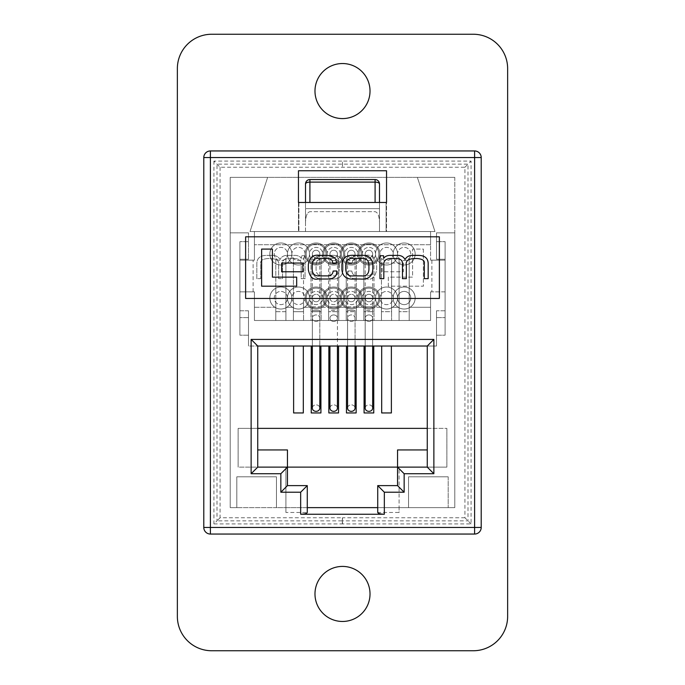 <?xml version="1.0" encoding="UTF-8"?>
<svg xmlns="http://www.w3.org/2000/svg" width="685" height="685" viewBox="0 0 685 685"><rect width="100%" height="100%" fill="white"/><g stroke="black" fill="none" stroke-linecap="round" stroke-linejoin="round"><path stroke-width="0.51" stroke-dasharray="3.42 2.57" d="M287.452 253.989A11.011 11.011 0 0 1 298.463 242.978A11.011 11.011 0 0 1 309.474 253.989A11.011 11.011 0 0 1 298.463 265.001A11.011 11.011 0 0 1 287.452 253.989A11.011 11.011 0 0 1 298.463 242.978A11.011 11.011 0 0 1 309.474 253.989A11.011 11.011 0 0 1 298.463 265.001A11.011 11.011 0 0 1 287.452 253.989A6.602 6.602 0 0 1 275.79 258.228A6.602 6.602 0 0 1 280.85 247.379A6.602 6.602 0 0 1 287.452 253.989A6.602 6.602 0 0 1 280.85 260.591A6.602 6.602 0 0 1 274.248 253.989A6.602 6.602 0 0 1 280.85 247.379A6.602 6.602 0 0 1 287.452 253.989M322.686 253.989A11.011 11.011 0 0 1 333.689 242.978A11.011 11.011 0 0 1 344.701 253.989A11.011 11.011 0 0 1 333.689 265.001A11.011 11.011 0 0 1 322.686 253.989A11.011 11.011 0 0 1 333.689 242.978A11.011 11.011 0 0 1 344.701 253.989A11.011 11.011 0 0 1 333.689 265.001A11.011 11.011 0 0 1 322.686 253.989A6.602 6.602 0 0 1 311.016 258.228A6.602 6.602 0 0 1 316.076 247.379A6.602 6.602 0 0 1 322.686 253.989A6.602 6.602 0 0 1 316.076 260.591A6.602 6.602 0 0 1 309.474 253.989A6.602 6.602 0 0 1 316.076 247.379A6.602 6.602 0 0 1 322.686 253.989M357.912 253.989A11.011 11.011 0 0 1 368.924 242.978A11.011 11.011 0 0 1 379.927 253.989A11.011 11.011 0 0 1 368.924 265.001A11.011 11.011 0 0 1 357.912 253.989A11.011 11.011 0 0 1 368.924 242.978A11.011 11.011 0 0 1 379.927 253.989A11.011 11.011 0 0 1 368.924 265.001A11.011 11.011 0 0 1 357.912 253.989A6.602 6.602 0 0 1 346.242 258.228A6.602 6.602 0 0 1 351.311 247.379A6.602 6.602 0 0 1 357.912 253.989A6.602 6.602 0 0 1 351.311 260.591A6.602 6.602 0 0 1 344.701 253.989A6.602 6.602 0 0 1 351.311 247.379A6.602 6.602 0 0 1 357.912 253.989M393.139 253.989A11.011 11.011 0 0 1 404.15 242.978A11.011 11.011 0 0 1 415.161 253.989A11.011 11.011 0 0 1 404.15 265.001A11.011 11.011 0 0 1 393.139 253.989A11.011 11.011 0 0 1 404.15 242.978A11.011 11.011 0 0 1 415.161 253.989A11.011 11.011 0 0 1 404.15 265.001A11.011 11.011 0 0 1 393.139 253.989A6.602 6.602 0 0 1 381.468 258.228A6.602 6.602 0 0 1 386.537 247.379A6.602 6.602 0 0 1 393.139 253.989A6.602 6.602 0 0 1 386.537 260.591A6.602 6.602 0 0 1 379.927 253.989A6.602 6.602 0 0 1 386.537 247.379A6.602 6.602 0 0 1 393.139 253.989M375.526 298.026A11.011 11.011 0 0 1 386.537 287.015A11.011 11.011 0 0 1 397.548 298.026A11.011 11.011 0 0 1 386.537 309.029A11.011 11.011 0 0 1 375.526 298.026A11.011 11.011 0 0 1 386.537 287.015A11.011 11.011 0 0 1 397.548 298.026A11.011 11.011 0 0 1 386.537 309.029A11.011 11.011 0 0 1 375.526 298.026A6.602 6.602 0 0 1 363.855 302.265A6.602 6.602 0 0 1 362.314 298.026A11.011 11.011 0 0 1 351.311 309.029A11.011 11.011 0 0 1 340.299 298.026A11.011 11.011 0 0 1 351.311 287.015A11.011 11.011 0 0 1 362.314 298.026A11.011 11.011 0 0 1 351.311 309.029A11.011 11.011 0 0 1 340.299 298.026A11.011 11.011 0 0 1 351.311 287.015A11.011 11.011 0 0 1 362.314 298.026A6.602 6.602 0 0 1 368.924 291.416A6.602 6.602 0 0 1 375.526 298.026A6.602 6.602 0 0 1 368.924 304.628A6.602 6.602 0 0 1 362.314 298.026A6.602 6.602 0 0 1 368.924 291.416A6.602 6.602 0 0 1 375.526 298.026M305.073 298.026A11.011 11.011 0 0 1 316.076 287.015A11.011 11.011 0 0 1 327.087 298.026A11.011 11.011 0 0 1 316.076 309.029A11.011 11.011 0 0 1 305.073 298.026A11.011 11.011 0 0 1 316.076 287.015A11.011 11.011 0 0 1 327.087 298.026A11.011 11.011 0 0 1 316.076 309.029A11.011 11.011 0 0 1 305.073 298.026A6.602 6.602 0 0 1 293.403 302.265A6.602 6.602 0 0 1 291.861 298.026A11.011 11.011 0 0 1 280.85 309.029A11.011 11.011 0 0 1 269.839 298.026A11.011 11.011 0 0 1 280.85 287.015A11.011 11.011 0 0 1 291.861 298.026A11.011 11.011 0 0 1 280.85 309.029A11.011 11.011 0 0 1 269.839 298.026A11.011 11.011 0 0 1 280.85 287.015A11.011 11.011 0 0 1 291.861 298.026A6.602 6.602 0 0 1 298.463 291.416A6.602 6.602 0 0 1 305.073 298.026A6.602 6.602 0 0 1 298.463 304.628A6.602 6.602 0 0 1 291.861 298.026A6.602 6.602 0 0 1 298.463 291.416A6.602 6.602 0 0 1 305.073 298.026M287.452 298.026A6.602 6.602 0 0 0 280.85 291.416A6.602 6.602 0 0 0 275.79 302.265A6.602 6.602 0 0 0 287.452 298.026A6.602 6.602 0 0 0 280.85 291.416A6.602 6.602 0 0 0 274.248 298.026A6.602 6.602 0 0 0 280.85 304.628A6.602 6.602 0 0 0 287.452 298.026A11.011 11.011 0 0 0 298.463 309.029A11.011 11.011 0 0 0 309.474 298.026A6.602 6.602 0 0 0 321.145 302.265A6.602 6.602 0 0 0 316.076 291.416A6.602 6.602 0 0 0 309.474 298.026A6.602 6.602 0 0 0 316.076 304.628A6.602 6.602 0 0 0 322.686 298.026A6.602 6.602 0 0 0 316.076 291.416A6.602 6.602 0 0 0 309.474 298.026A11.011 11.011 0 0 0 298.463 287.015A11.011 11.011 0 0 0 287.452 298.026A11.011 11.011 0 0 0 298.463 309.029A11.011 11.011 0 0 0 309.474 298.026A11.011 11.011 0 0 0 298.463 287.015A11.011 11.011 0 0 0 287.452 298.026M357.912 298.026A6.602 6.602 0 0 0 351.311 291.416A6.602 6.602 0 0 0 346.242 302.265A6.602 6.602 0 0 0 357.912 298.026A6.602 6.602 0 0 0 351.311 291.416A6.602 6.602 0 0 0 344.701 298.026A6.602 6.602 0 0 0 351.311 304.628A6.602 6.602 0 0 0 357.912 298.026A11.011 11.011 0 0 0 368.924 309.029A11.011 11.011 0 0 0 379.927 298.026A6.602 6.602 0 0 0 391.597 302.265A6.602 6.602 0 0 0 386.537 291.416A6.602 6.602 0 0 0 379.927 298.026A6.602 6.602 0 0 0 386.537 304.628A6.602 6.602 0 0 0 393.139 298.026A6.602 6.602 0 0 0 386.537 291.416A6.602 6.602 0 0 0 379.927 298.026A11.011 11.011 0 0 0 368.924 287.015A11.011 11.011 0 0 0 357.912 298.026A11.011 11.011 0 0 0 368.924 309.029A11.011 11.011 0 0 0 379.927 298.026A11.011 11.011 0 0 0 368.924 287.015A11.011 11.011 0 0 0 357.912 298.026M410.752 253.989A6.602 6.602 0 0 0 404.15 247.379A6.602 6.602 0 0 0 399.09 258.228A6.602 6.602 0 0 0 410.752 253.989A6.602 6.602 0 0 0 404.15 247.379A6.602 6.602 0 0 0 397.548 253.989A6.602 6.602 0 0 0 404.15 260.591A6.602 6.602 0 0 0 410.752 253.989M375.526 253.989A6.602 6.602 0 0 0 368.924 247.379A6.602 6.602 0 0 0 363.855 258.228A6.602 6.602 0 0 0 375.526 253.989A6.602 6.602 0 0 0 368.924 247.379A6.602 6.602 0 0 0 362.314 253.989A6.602 6.602 0 0 0 368.924 260.591A6.602 6.602 0 0 0 375.526 253.989A11.011 11.011 0 0 0 386.537 265.001A11.011 11.011 0 0 0 397.548 253.989A11.011 11.011 0 0 0 386.537 242.978A11.011 11.011 0 0 0 375.526 253.989A11.011 11.011 0 0 0 386.537 265.001A11.011 11.011 0 0 0 397.548 253.989A11.011 11.011 0 0 0 386.537 242.978A11.011 11.011 0 0 0 375.526 253.989M340.299 253.989A6.602 6.602 0 0 0 333.689 247.379A6.602 6.602 0 0 0 328.629 258.228A6.602 6.602 0 0 0 340.299 253.989A6.602 6.602 0 0 0 333.689 247.379A6.602 6.602 0 0 0 327.087 253.989A6.602 6.602 0 0 0 333.689 260.591A6.602 6.602 0 0 0 340.299 253.989A11.011 11.011 0 0 0 351.311 265.001A11.011 11.011 0 0 0 362.314 253.989A11.011 11.011 0 0 0 351.311 242.978A11.011 11.011 0 0 0 340.299 253.989A11.011 11.011 0 0 0 351.311 265.001A11.011 11.011 0 0 0 362.314 253.989A11.011 11.011 0 0 0 351.311 242.978A11.011 11.011 0 0 0 340.299 253.989M305.073 253.989A6.602 6.602 0 0 0 298.463 247.379A6.602 6.602 0 0 0 293.403 258.228A6.602 6.602 0 0 0 305.073 253.989A6.602 6.602 0 0 0 298.463 247.379A6.602 6.602 0 0 0 291.861 253.989A6.602 6.602 0 0 0 298.463 260.591A6.602 6.602 0 0 0 305.073 253.989A11.011 11.011 0 0 0 316.076 265.001A11.011 11.011 0 0 0 327.087 253.989A11.011 11.011 0 0 0 316.076 242.978A11.011 11.011 0 0 0 305.073 253.989A11.011 11.011 0 0 0 316.076 265.001A11.011 11.011 0 0 0 327.087 253.989A11.011 11.011 0 0 0 316.076 242.978A11.011 11.011 0 0 0 305.073 253.989M285.91 320.486L285.91 302.265L285.91 320.486L254.426 320.486L254.426 307.274L254.426 320.486L430.574 320.486L409.21 320.486L409.21 258.228L409.21 320.486L391.597 320.486L391.597 302.265L391.597 320.486L373.984 320.486L373.984 258.228L373.984 320.486L356.371 320.486L356.371 302.265L356.371 320.486L338.758 320.486L338.758 258.228L338.758 320.486L321.145 320.486L321.145 302.265L321.145 320.486L303.532 320.486L303.532 258.228L303.532 320.486L285.91 320.486L293.403 320.486L293.403 302.265L293.403 320.486L293.403 307.274L285.91 307.274L285.91 320.486L285.91 311.675L275.79 311.675L275.79 258.228L275.79 320.486L275.79 307.274L254.426 307.274L254.426 291.861L254.426 307.274L275.79 307.274L275.79 302.265L275.79 311.675L285.91 311.675L285.91 258.228L285.91 307.274L293.403 307.274L293.403 258.228L293.403 320.486L311.016 320.486L311.016 258.228L311.016 320.486L311.016 307.274L303.532 307.274L303.532 320.486L303.532 311.675L293.403 311.675L303.532 311.675L303.532 302.265L303.532 307.274L311.016 307.274L311.016 302.265L311.016 320.486L328.629 320.486L328.629 302.265A6.602 6.602 0 0 1 333.689 291.416A6.602 6.602 0 0 1 338.758 302.265A6.602 6.602 0 0 1 328.629 302.265L328.629 320.486L328.629 307.274L321.145 307.274L321.145 320.486L321.145 311.675L311.016 311.675L321.145 311.675L321.145 258.228L321.145 307.274L328.629 307.274L328.629 258.228L328.629 320.486L346.242 320.486L346.242 258.228L346.242 320.486L346.242 307.274L338.758 307.274L338.758 320.486L338.758 311.675L328.629 311.675L338.758 311.675L338.758 302.265L338.758 307.274L346.242 307.274L346.242 302.265L346.242 320.486L363.855 320.486L363.855 302.265L363.855 320.486L363.855 307.274L356.371 307.274L356.371 320.486L356.371 311.675L346.242 311.675L356.371 311.675L356.371 258.228L356.371 307.274L363.855 307.274L363.855 258.228L363.855 320.486L381.468 320.486L381.468 258.228L381.468 320.486L381.468 307.274L373.984 307.274L373.984 320.486L373.984 311.675L363.855 311.675L373.984 311.675L373.984 302.265L373.984 307.274L381.468 307.274L381.468 302.265L381.468 320.486L399.09 320.486L399.09 302.265A6.602 6.602 0 0 1 404.15 291.416A6.602 6.602 0 0 1 409.21 302.265A6.602 6.602 0 0 1 399.09 302.265L399.09 320.486L399.09 307.274L391.597 307.274L391.597 320.486L391.597 311.675L381.468 311.675L391.597 311.675L391.597 258.228L391.597 307.274L399.09 307.274L399.09 258.228L399.09 320.486L430.574 320.486L430.574 291.861L445.104 291.861L445.104 260.154L430.574 260.154L430.574 231.53L430.574 244.742L430.574 231.53L379.49 231.53L379.49 222.094C379.207 215.809 377.743 212.341 375.089 211.674L309.911 211.674L375.089 211.674C377.743 212.341 379.207 215.809 379.49 222.094L379.49 183.974L379.49 231.53L305.51 231.53L430.574 231.53L254.426 231.53L430.574 231.53L430.574 260.154L445.104 260.154L445.104 291.861L430.574 291.861L430.574 320.486L430.574 291.861L430.574 320.486L285.91 320.486M254.426 291.861L254.426 320.486L254.426 291.861L239.896 291.861L254.426 291.861M309.911 202.469L309.911 182.107A4.401 1.858 0 0 0 305.51 183.974A4.401 4.401 0 0 1 309.911 179.564A4.401 4.401 0 0 0 305.51 183.974L305.51 231.53L254.426 231.53L254.426 260.154L239.896 260.154L239.896 291.861L239.896 260.154L254.426 260.154L254.426 231.53L254.426 244.742L254.426 231.53L305.51 231.53L305.51 202.469L379.49 202.469L379.49 231.53L379.49 208.634L305.51 208.634L305.51 222.094C305.793 215.809 307.257 212.341 309.911 211.674C307.257 212.341 305.793 215.809 305.51 222.094L305.51 183.974L305.51 208.634L379.49 208.634L305.51 208.634L379.49 208.634L379.49 183.974A4.401 4.401 0 0 0 375.089 179.564A4.401 4.401 0 0 1 379.49 183.974A4.401 1.858 0 0 0 375.089 182.107L375.089 202.469M431.892 260.154L445.104 260.154L445.104 291.861L445.104 260.154L431.892 260.154L431.892 291.861L431.892 260.154M253.108 291.861L239.896 291.861L239.896 260.154L239.896 291.861L253.108 291.861L253.108 260.154L253.108 291.861M379.49 183.974A4.401 4.401 0 0 0 375.089 179.564L309.911 179.564A4.401 4.401 0 0 0 305.51 183.974M351.311 301.768A3.742 3.742 0 0 0 355.053 298.026A3.742 3.742 0 0 0 351.311 294.285A3.742 3.742 0 0 0 347.56 298.026A3.742 3.742 0 0 0 351.311 301.768A3.742 3.742 0 0 1 347.56 298.026A3.742 3.742 0 0 1 351.311 294.285A3.742 3.742 0 0 1 355.053 298.026A3.742 3.742 0 0 1 351.311 301.768M361.218 298.026A9.907 9.907 0 0 1 351.311 307.933A9.907 9.907 0 0 1 341.395 298.026A9.907 9.907 0 0 1 351.311 288.12A9.907 9.907 0 0 1 361.218 298.026A9.907 9.907 0 0 1 351.311 307.933A9.907 9.907 0 0 1 341.395 298.026A9.907 9.907 0 0 1 351.311 288.12A9.907 9.907 0 0 1 361.218 298.026M347.56 408.114A3.742 3.245 180 0 1 351.311 404.869A3.742 3.245 180 0 1 355.053 408.114A3.742 3.245 180 0 0 351.311 404.869A3.742 3.245 180 0 0 347.56 408.114A3.742 3.245 180 0 0 351.311 411.351A3.742 3.245 180 0 0 355.053 408.114M316.076 301.768A3.742 3.742 0 0 0 319.818 298.026A3.742 3.742 0 0 0 316.076 294.285A3.742 3.742 0 0 0 312.334 298.026A3.742 3.742 0 0 0 316.076 301.768A3.742 3.742 0 0 1 312.334 298.026A3.742 3.742 0 0 1 316.076 294.285A3.742 3.742 0 0 1 319.818 298.026A3.742 3.742 0 0 1 316.076 301.768M325.983 298.026A9.907 9.907 0 0 1 316.076 307.933A9.907 9.907 0 0 1 306.169 298.026A9.907 9.907 0 0 1 316.076 288.12A9.907 9.907 0 0 1 325.983 298.026A9.907 9.907 0 0 1 316.076 307.933A9.907 9.907 0 0 1 306.169 298.026A9.907 9.907 0 0 1 316.076 288.12A9.907 9.907 0 0 1 325.983 298.026M312.334 408.114A3.742 3.245 180 0 1 316.076 404.869A3.742 3.245 180 0 1 319.818 408.114A3.742 3.245 180 0 0 316.076 404.869A3.742 3.245 180 0 0 312.334 408.114A3.742 3.245 180 0 0 316.076 411.351A3.742 3.245 180 0 0 319.818 408.114M372.666 253.989A3.742 3.742 0 0 0 368.924 250.248A3.742 3.742 0 0 0 365.182 253.989A3.742 3.742 0 0 1 368.924 250.248A3.742 3.742 0 0 1 372.666 253.989A3.742 3.742 0 0 1 368.924 257.731A3.742 3.742 0 0 1 365.182 253.989A3.742 3.742 0 0 0 368.924 257.731A3.742 3.742 0 0 0 372.666 253.989L372.666 262.792L368.924 262.792L372.666 262.792L372.666 310.553L365.182 310.553L372.666 310.553L372.666 318.183A3.742 3.245 180 0 1 368.924 321.419A3.742 3.245 180 0 1 365.182 318.183A3.742 3.245 180 0 1 368.924 314.937A3.742 3.245 180 0 1 372.666 318.183A3.742 3.245 180 0 0 368.924 314.937A3.742 3.245 180 0 0 365.182 318.183A3.742 3.245 180 0 0 368.924 321.419A3.742 3.245 180 0 0 372.666 318.183L372.666 346.019M378.831 253.989A9.907 9.907 0 0 1 368.924 263.896A9.907 9.907 0 0 1 359.017 253.989A9.907 9.907 0 0 1 368.924 244.083A9.907 9.907 0 0 1 378.831 253.989A9.907 9.907 0 0 1 368.924 263.896A9.907 9.907 0 0 1 359.017 253.989A9.907 9.907 0 0 1 368.924 244.083A9.907 9.907 0 0 1 378.831 253.989M368.924 250.248A3.742 3.742 0 0 0 365.182 253.989L365.182 262.792L368.924 262.792L365.182 262.792L365.182 408.114A3.742 3.245 180 0 1 368.924 404.869A3.742 3.245 180 0 1 372.666 408.114A3.742 3.245 180 0 0 368.924 404.869A3.742 3.245 180 0 0 365.182 408.114A3.742 3.245 180 0 0 368.924 411.351A3.742 3.245 180 0 0 372.666 408.114L372.666 306.829L365.182 306.829L372.666 306.829L372.666 298.026A3.742 3.742 0 0 1 368.924 301.768A3.742 3.742 0 0 1 365.182 298.026A3.742 3.742 0 0 1 368.924 294.285A3.742 3.742 0 0 1 372.666 298.026M337.44 253.989A3.742 3.742 0 0 0 333.689 250.248A3.742 3.742 0 0 0 329.947 253.989A3.742 3.742 0 0 1 333.689 250.248A3.742 3.742 0 0 1 337.44 253.989A3.742 3.742 0 0 1 333.689 257.731A3.742 3.742 0 0 1 329.947 253.989A3.742 3.742 0 0 0 333.689 257.731A3.742 3.742 0 0 0 337.44 253.989L337.44 262.792L333.689 262.792L337.44 262.792L337.44 310.553L329.947 310.553L337.44 310.553L337.44 318.183A3.742 3.245 180 0 1 333.689 321.419A3.742 3.245 180 0 1 329.947 318.183A3.742 3.245 180 0 1 333.689 314.937A3.742 3.245 180 0 1 337.44 318.183A3.742 3.245 180 0 0 333.689 314.937A3.742 3.245 180 0 0 329.947 318.183A3.742 3.245 180 0 0 333.689 321.419A3.742 3.245 180 0 0 337.44 318.183L337.44 346.019L337.44 306.829L329.947 306.829L337.44 306.829L337.44 298.026A3.742 3.742 0 0 1 333.689 301.768A3.742 3.742 0 0 1 329.947 298.026A3.742 3.742 0 0 1 333.689 294.285A3.742 3.742 0 0 1 337.44 298.026M343.605 253.989A9.907 9.907 0 0 1 333.689 263.896A9.907 9.907 0 0 1 323.782 253.989A9.907 9.907 0 0 1 333.689 244.083A9.907 9.907 0 0 1 343.605 253.989A9.907 9.907 0 0 1 333.689 263.896A9.907 9.907 0 0 1 323.782 253.989A9.907 9.907 0 0 1 333.689 244.083A9.907 9.907 0 0 1 343.605 253.989M329.947 408.114A3.742 3.245 180 0 1 333.689 404.869A3.742 3.245 180 0 1 337.44 408.114A3.742 3.245 180 0 0 333.689 404.869A3.742 3.245 180 0 0 329.947 408.114A3.742 3.245 180 0 0 333.689 411.351A3.742 3.245 180 0 0 337.44 408.114M314.98 593.946A27.52 27.52 0 0 0 342.5 621.466A27.52 27.52 0 0 0 370.02 593.946A27.52 27.52 0 0 0 342.5 566.418A27.52 27.52 0 0 0 314.98 593.946M314.98 91.054A27.52 27.52 0 0 0 342.5 118.582A27.52 27.52 0 0 0 370.02 91.054A27.52 27.52 0 0 0 342.5 63.534A27.52 27.52 0 0 0 314.98 91.054M203.787 157.55L203.787 527.45A6.602 6.602 0 0 0 210.389 534.052L474.611 534.052A6.602 6.602 0 0 0 481.212 527.45L481.212 157.55A6.602 6.602 0 0 0 474.611 150.948L210.389 150.948A6.602 6.602 0 0 0 203.787 157.55L203.787 527.45A6.602 6.602 0 0 0 210.389 534.052L474.611 534.052A6.602 6.602 0 0 0 481.212 527.45L481.212 157.55A6.602 6.602 0 0 0 474.611 150.948L210.389 150.948A6.602 6.602 0 0 0 203.787 157.55L203.787 527.45L203.787 157.55A6.602 6.602 0 0 1 210.389 150.948L474.611 150.948L210.389 150.948A6.602 6.602 0 0 0 203.787 157.55L203.787 527.45A6.602 6.602 0 0 0 210.389 534.052L474.611 534.052L210.389 534.052A6.602 6.602 0 0 1 203.787 527.45L210.389 527.45L210.389 157.55L474.611 157.55L474.611 527.45L210.389 527.45L210.389 534.052L474.611 534.052A6.602 6.602 0 0 0 481.212 527.45L481.212 157.55L481.212 527.45A6.602 6.602 0 0 1 474.611 534.052A6.602 6.602 0 0 0 481.212 527.45L481.212 157.55A6.602 6.602 0 0 0 474.611 150.948A6.602 6.602 0 0 1 481.212 157.55A6.602 6.602 0 0 0 474.611 150.948L210.389 150.948A6.602 6.602 0 0 0 203.787 157.55A6.602 6.602 0 0 1 210.389 150.948L210.389 157.55L203.787 157.55M379.944 255.736L379.944 278.658L383.814 278.658L383.814 264.273C383.746 260.514 386.16 258.596 391.041 258.519L394.911 258.519C400.511 258.382 403.028 260.463 402.463 264.77L402.463 278.658L406.325 278.658L406.325 265.086C405.477 261.053 408.114 258.87 414.237 258.519L416.977 258.519C422.499 258.939 424.94 260.677 424.306 263.734L424.306 278.658L428.168 278.658L428.168 263.288C427.928 258.048 424.589 255.411 418.15 255.377L413.475 255.377C409.382 255.24 406.548 256.644 404.981 259.598C403.653 256.781 401.179 255.368 397.557 255.377L391.315 255.377C387.633 255.205 385.064 256.224 383.634 258.433L383.54 255.736L379.944 255.736M261.619 249.092L261.619 286.184L296.682 286.184L296.682 277.142L272.416 277.142L272.416 249.092L261.619 249.092M245.624 236.813L245.624 298.463L439.376 298.463L439.376 236.813L245.624 236.813L439.376 236.813L439.376 298.463L245.624 298.463L245.624 236.813L439.376 236.813L439.376 298.463L245.624 298.463L245.624 236.813M281.646 263.057L281.646 271.774L302.856 271.774L302.856 263.057L281.646 263.057M354.599 255.377C346.713 254.7 342.483 257.808 341.926 264.684L341.926 269.719C342.483 276.594 346.713 279.694 354.599 279.018L360.122 279.018C368.016 279.694 372.238 276.594 372.803 269.719L372.803 264.684C372.238 257.808 368.016 254.7 360.122 255.377L354.599 255.377M333.158 271.063C332.747 274.531 330.547 276.132 326.548 275.875L320.032 275.875C315.083 276.338 312.48 274.24 312.214 269.582L312.214 264.77C312.745 259.838 315.091 257.748 319.27 258.519L326.368 258.519C330.427 258.185 332.559 259.761 332.747 263.245L336.344 263.151C336.6 258.134 333.261 255.539 326.325 255.377L319.852 255.377C313.182 254.306 309.346 257.397 308.344 264.633L308.344 269.762C309.817 277.005 313.028 280.088 317.96 279.018L326.685 279.018C333.638 279.232 336.986 276.552 336.746 270.977L333.158 271.063M298.908 202.469L298.908 231.53L298.908 202.469L386.537 202.469L386.537 231.53L250.025 231.53L267.638 177.364L230.211 177.364L230.211 232.849L230.211 177.364L454.789 177.364L417.362 177.364L434.975 231.53L250.025 231.53L267.638 177.364L417.362 177.364L434.975 231.53L386.537 231.53L386.537 202.469L298.463 202.469L386.537 202.469L298.463 202.469L298.463 170.762L298.463 231.53L434.975 231.53L417.362 177.364L454.789 177.364L454.789 507.636L230.211 507.636L230.211 177.364L267.638 177.364L250.025 231.53L434.975 231.53L417.362 177.364L267.638 177.364L250.025 231.53L298.463 231.53L298.463 170.762L386.537 170.762L298.463 170.762L386.537 170.762L386.537 202.469L386.537 170.762M454.789 232.849L454.789 507.636L399.09 507.636L399.09 512.466L377.726 512.466L377.726 507.636L408.551 507.636L408.551 476.811L448.187 476.811L448.187 507.636L454.789 507.636L454.789 177.364L230.211 177.364L230.211 507.636L230.211 232.849L230.211 507.636L454.789 507.636L454.789 232.849L436.516 232.849L436.516 259.272L445.104 259.272L445.104 241.659L445.104 335.213L445.104 259.272L445.104 310.793L436.516 310.793L436.516 346.019L391.383 346.019L391.383 412.961L381.691 412.961L381.691 346.019L373.762 346.019L373.762 412.961L364.077 412.961L364.077 346.019L356.149 346.019L356.149 412.961L346.464 412.961L346.464 346.019L338.536 346.019L338.536 412.961L328.851 412.961L328.851 346.019L320.923 346.019L320.923 412.961L311.238 412.961L311.238 346.019L303.309 346.019L303.309 412.961L293.617 412.961L293.617 346.019L257.731 346.019L436.516 346.019L436.516 310.793L436.516 346.019L257.731 346.019L257.731 467.119L399.09 467.119L257.731 467.119L257.731 449.951L257.731 467.119L238.132 467.119L257.731 467.119L257.731 346.019L248.484 346.019L293.617 346.019L248.484 346.019L248.484 310.793L248.484 346.019L293.617 346.019L293.617 412.961L303.309 412.961L303.309 346.019L311.238 346.019L303.309 346.019L311.238 346.019L311.238 412.961L320.923 412.961L320.923 346.019L328.851 346.019L320.923 346.019L328.851 346.019L328.851 412.961L338.536 412.961L338.536 346.019L346.464 346.019L338.536 346.019L346.464 346.019L346.464 412.961L356.149 412.961L356.149 346.019L364.077 346.019L356.149 346.019L364.077 346.019L364.077 412.961L373.762 412.961L373.762 346.019L381.691 346.019L373.762 346.019L381.691 346.019L381.691 412.961L391.383 412.961L391.383 346.019L436.516 346.019L436.516 310.793L445.104 310.793L445.104 335.213L445.104 241.659L445.104 259.272L436.516 259.272L436.516 232.849L454.789 232.849L436.516 232.849L436.516 259.272L445.104 259.272L436.516 259.272L436.516 232.849L454.789 232.849M248.484 310.793L239.896 310.793L239.896 259.272L239.896 317.617L239.896 310.793L248.484 310.793L248.484 346.019L248.484 310.793M248.484 259.272L239.896 259.272L239.896 241.659L239.896 335.213L239.896 241.659L239.896 259.272L248.484 259.272L248.484 232.849L248.484 259.272L239.896 259.272L248.484 259.272L248.484 232.849L230.211 232.849L248.484 232.849L230.211 232.849L248.484 232.849L248.484 259.272M384.336 492.224L377.726 485.614L377.726 507.636L307.274 507.636L307.274 512.466L285.91 512.466L285.91 507.636L307.274 507.636L307.274 512.466C306.854 513.536 304.654 514.127 300.664 514.238L384.336 514.238L384.336 492.224L404.15 492.224L404.15 473.729L397.548 467.119L397.548 449.951L427.269 449.951L427.269 467.119L427.269 346.019L427.269 467.119L427.269 449.951L427.269 467.119L446.868 467.119L427.269 467.119L446.868 467.119L446.868 428.373L238.132 428.373L238.132 467.119L257.731 467.119L257.731 449.951L287.452 449.951L257.731 449.951L287.452 449.951L287.452 467.119L287.452 449.951L287.452 467.119L427.269 467.119L427.269 449.951L397.548 449.951L397.548 467.119L399.09 467.119L399.09 512.466M404.15 473.729L433.87 473.729L433.87 339.417L251.13 339.417L251.13 473.729L280.85 473.729L287.452 467.119L238.132 467.119L238.132 428.373L238.132 467.119L238.132 428.373L446.868 428.373L427.269 428.373L427.269 467.119L397.548 467.119L397.548 449.951L427.269 449.951M471.083 523.931L464.918 517.757L464.918 167.243L220.082 167.243L213.917 161.069L342.5 161.069L342.5 167.243L342.5 161.069L342.5 167.243L342.5 161.069L471.083 161.069L471.083 523.931L342.5 523.931L342.5 517.757L342.5 523.931M464.918 517.757L342.5 517.757M236.813 507.636L230.211 507.636L236.813 507.636L236.813 476.811L276.449 476.811L276.449 507.636L236.813 507.636L236.813 476.811L276.449 476.811L276.449 507.636L285.91 507.636L276.449 507.636L276.449 476.811L236.813 476.811L236.813 507.636L276.449 507.636L276.449 476.811L236.813 476.811L236.813 507.636M257.731 449.951L257.731 428.373L238.132 428.373L257.731 428.373L257.731 346.019L427.269 346.019L427.269 428.373L446.868 428.373L446.868 467.119L446.868 428.373L446.868 467.119L399.09 467.119L399.09 507.636L377.726 507.636L377.726 512.466C378.146 513.536 380.346 514.127 384.336 514.238M285.91 512.466L285.91 467.119L285.91 507.636L285.91 467.119L285.91 507.636L307.274 507.636L307.274 485.614L300.664 492.224L300.664 514.238M368.932 264.907C368.633 260.103 366.09 257.98 361.295 258.519L353.426 258.519C348.631 257.98 346.088 260.103 345.788 264.907L345.788 269.488C346.088 274.291 348.631 276.423 353.426 275.875L361.295 275.875C366.09 276.423 368.633 274.291 368.932 269.488L368.932 264.907M448.187 476.811L448.187 507.636L448.187 476.811L408.551 476.811L448.187 476.811L408.551 476.811L408.551 507.636L408.551 476.811L408.551 507.636L448.187 507.636L448.187 476.811M473.284 650.75A34.344 34.344 0 0 0 507.636 616.406L507.636 68.594A34.344 34.344 0 0 0 473.284 34.25L211.716 34.25A34.344 34.344 0 0 0 177.364 68.594L177.364 616.406A34.344 34.344 0 0 0 211.716 650.75L473.284 650.75M464.918 167.243L468.001 164.152L468.001 520.848L342.5 520.848M213.917 161.069L213.917 523.931L216.999 520.848L216.999 164.152L468.001 164.152L471.083 161.069M305.056 255.736L305.056 278.658L301.186 278.658L301.186 264.273C301.254 260.514 298.84 258.596 293.959 258.519L290.089 258.519C284.489 258.382 281.972 260.463 282.537 264.77L282.537 278.658L278.675 278.658L278.675 265.086C279.523 261.053 276.886 258.87 270.763 258.519L268.023 258.519C262.501 258.939 260.06 260.677 260.694 263.734L260.694 278.658L256.832 278.658L256.832 263.288C257.072 258.048 260.411 255.411 266.85 255.377L271.525 255.377C275.618 255.24 278.452 256.644 280.019 259.598C281.347 256.781 283.821 255.368 287.443 255.377L293.685 255.377C297.367 255.205 299.936 256.224 301.366 258.433L301.46 255.736L305.056 255.736L305.056 278.658L301.186 278.658L301.186 264.273C301.254 260.514 298.84 258.596 293.959 258.519L290.089 258.519C284.489 258.382 281.972 260.463 282.537 264.77L282.537 278.658L278.675 278.658L278.675 265.086C279.523 261.053 276.886 258.87 270.763 258.519L268.023 258.519C262.501 258.939 260.06 260.677 260.694 263.734L260.694 278.658L256.832 278.658L256.832 263.288C257.072 258.048 260.411 255.411 266.85 255.377L271.525 255.377C275.618 255.24 278.452 256.644 280.019 259.598C281.347 256.781 283.821 255.368 287.443 255.377L293.685 255.377C297.367 255.205 299.936 256.224 301.366 258.433L301.46 255.736L305.056 255.736M423.381 249.092L423.381 286.184L388.318 286.184L388.318 277.142L412.584 277.142L412.584 249.092L423.381 249.092L423.381 286.184L388.318 286.184L388.318 277.142L412.584 277.142L412.584 249.092L423.381 249.092M403.354 263.057L403.354 271.774L382.144 271.774L382.144 263.057L403.354 263.057L403.354 271.774L382.144 271.774L382.144 263.057L403.354 263.057M330.401 255.377C338.287 254.7 342.517 257.808 343.074 264.684L343.074 269.719C342.517 276.594 338.287 279.694 330.401 279.018L324.878 279.018C316.984 279.694 312.762 276.594 312.197 269.719L312.197 264.684C312.762 257.808 316.984 254.7 324.878 255.377L330.401 255.377C338.287 254.7 342.517 257.808 343.074 264.684L343.074 269.719C342.517 276.594 338.287 279.694 330.401 279.018L324.878 279.018C316.984 279.694 312.762 276.594 312.197 269.719L312.197 264.684C312.762 257.808 316.984 254.7 324.878 255.377L330.401 255.377M351.842 271.063C352.253 274.531 354.453 276.132 358.452 275.875L364.968 275.875C369.917 276.338 372.52 274.24 372.786 269.582L372.786 264.77C372.255 259.838 369.909 257.748 365.73 258.519L358.632 258.519C354.573 258.185 352.441 259.761 352.253 263.245L348.656 263.151C348.4 258.134 351.739 255.539 358.675 255.377L365.148 255.377C371.818 254.306 375.654 257.397 376.656 264.633L376.656 269.762C375.183 277.005 371.972 280.088 367.04 279.018L358.315 279.018C351.362 279.232 348.014 276.552 348.254 270.977L351.842 271.063C352.253 274.531 354.453 276.132 358.452 275.875L364.968 275.875C369.917 276.338 372.52 274.24 372.786 269.582L372.786 264.77C372.255 259.838 369.909 257.748 365.73 258.519L358.632 258.519C354.573 258.185 352.441 259.761 352.253 263.245L348.656 263.151C348.4 258.134 351.739 255.539 358.675 255.377L365.148 255.377C371.818 254.306 375.654 257.397 376.656 264.633L376.656 269.762C375.183 277.005 371.972 280.088 367.04 279.018L358.315 279.018C351.362 279.232 348.014 276.552 348.254 270.977L351.842 271.063M386.092 202.469L298.463 202.469L386.092 202.469L386.092 231.53L386.092 202.469M287.452 467.119L285.91 467.119L287.452 467.119L287.452 485.614L280.85 492.224L300.664 492.224M257.731 428.373L427.269 428.373M220.082 167.243L220.082 517.757L342.354 517.757L342.354 523.931L342.354 517.757M213.917 523.931L342.354 523.931M391.383 412.961L391.383 346.019M381.691 346.019L381.691 412.961M373.762 412.961L373.762 346.019M364.077 346.019L364.077 412.961M356.149 412.961L356.149 346.019M346.464 346.019L346.464 412.961M338.536 412.961L338.536 346.019M328.851 346.019L328.851 412.961M320.923 412.961L320.923 346.019M311.238 346.019L311.238 412.961M303.309 412.961L303.309 346.019M293.617 346.019L293.617 412.961M323.705 258.519L331.574 258.519C336.369 257.98 338.912 260.103 339.212 264.907L339.212 269.488C338.912 274.291 336.369 276.423 331.574 275.875L323.705 275.875C318.91 276.423 316.367 274.291 316.068 269.488L316.068 264.907C316.367 260.103 318.91 257.98 323.705 258.519L331.574 258.519C336.369 257.98 338.912 260.103 339.212 264.907L339.212 269.488C338.912 274.291 336.369 276.423 331.574 275.875L323.705 275.875C318.91 276.423 316.367 274.291 316.068 269.488L316.068 264.907C316.367 260.103 318.91 257.98 323.705 258.519M404.15 492.224L397.548 485.614L377.726 485.614M397.548 467.119L397.548 485.614M433.87 473.729L427.269 467.119M433.87 339.417L427.269 346.019M251.13 339.417L257.731 346.019M251.13 473.729L257.731 467.119M307.274 485.614L287.452 485.614M210.389 534.052A6.602 6.602 0 0 1 203.787 527.45A6.602 6.602 0 0 0 210.389 534.052M220.082 517.757L216.999 520.848L342.354 520.848M291.861 253.989A11.011 11.011 0 0 0 280.85 242.978A11.011 11.011 0 0 0 269.839 253.989A11.011 11.011 0 0 0 280.85 265.001A11.011 11.011 0 0 0 291.861 253.989A11.011 11.011 0 0 0 280.85 242.978A11.011 11.011 0 0 0 269.839 253.989A11.011 11.011 0 0 0 280.85 265.001A11.011 11.011 0 0 0 291.861 253.989M344.701 298.026A11.011 11.011 0 0 0 333.689 287.015A11.011 11.011 0 0 0 322.686 298.026A11.011 11.011 0 0 0 333.689 309.029A11.011 11.011 0 0 0 344.701 298.026A11.011 11.011 0 0 0 333.689 287.015A11.011 11.011 0 0 0 322.686 298.026A11.011 11.011 0 0 0 333.689 309.029A11.011 11.011 0 0 0 344.701 298.026M415.161 298.026A11.011 11.011 0 0 0 404.15 287.015A11.011 11.011 0 0 0 393.139 298.026A11.011 11.011 0 0 0 404.15 309.029A11.011 11.011 0 0 0 415.161 298.026A11.011 11.011 0 0 0 404.15 287.015A11.011 11.011 0 0 0 393.139 298.026A11.011 11.011 0 0 0 404.15 309.029A11.011 11.011 0 0 0 415.161 298.026M397.548 298.026A6.602 6.602 0 0 1 404.15 291.416A6.602 6.602 0 0 1 410.752 298.026A6.602 6.602 0 0 1 404.15 304.628A6.602 6.602 0 0 1 397.548 298.026M327.087 298.026A6.602 6.602 0 0 1 333.689 291.416A6.602 6.602 0 0 1 340.299 298.026A6.602 6.602 0 0 1 333.689 304.628A6.602 6.602 0 0 1 327.087 298.026M409.21 302.265L409.21 320.486L409.21 311.675L399.09 311.675L409.21 311.675L409.21 302.265M323.782 298.026A9.907 9.907 0 0 0 333.689 307.933A9.907 9.907 0 0 0 343.605 298.026A9.907 9.907 0 0 0 333.689 288.12A9.907 9.907 0 0 0 323.782 298.026A9.907 9.907 0 0 0 333.689 307.933A9.907 9.907 0 0 0 343.605 298.026A9.907 9.907 0 0 0 333.689 288.12A9.907 9.907 0 0 0 323.782 298.026M333.689 301.768A3.742 3.742 0 0 0 337.44 298.026A3.742 3.742 0 0 0 333.689 294.285A3.742 3.742 0 0 0 329.947 298.026A3.742 3.742 0 0 0 333.689 301.768M359.017 298.026A9.907 9.907 0 0 0 368.924 307.933A9.907 9.907 0 0 0 378.831 298.026A9.907 9.907 0 0 0 368.924 288.12A9.907 9.907 0 0 0 359.017 298.026A9.907 9.907 0 0 0 368.924 307.933A9.907 9.907 0 0 0 378.831 298.026A9.907 9.907 0 0 0 368.924 288.12A9.907 9.907 0 0 0 359.017 298.026M368.924 301.768A3.742 3.742 0 0 0 372.666 298.026A3.742 3.742 0 0 0 368.924 294.285A3.742 3.742 0 0 0 365.182 298.026A3.742 3.742 0 0 0 368.924 301.768M312.334 253.989A3.742 3.742 0 0 1 316.076 250.248A3.742 3.742 0 0 1 319.818 253.989A3.742 3.742 0 0 0 316.076 250.248A3.742 3.742 0 0 0 312.334 253.989A3.742 3.742 0 0 0 316.076 257.731A3.742 3.742 0 0 0 319.818 253.989A3.742 3.742 0 0 1 316.076 257.731A3.742 3.742 0 0 1 312.334 253.989L312.334 262.792L316.076 262.792L312.334 262.792L312.334 310.553L319.818 310.553L312.334 310.553L316.076 310.553L312.334 310.553L312.334 318.183A3.742 3.245 180 0 1 316.076 314.937A3.742 3.245 180 0 1 319.818 318.183A3.742 3.245 180 0 1 316.076 321.419A3.742 3.245 180 0 1 312.334 318.183A3.742 3.245 180 0 0 316.076 321.419A3.742 3.245 180 0 0 319.818 318.183A3.742 3.245 180 0 0 316.076 314.937A3.742 3.245 180 0 0 312.334 318.183L312.334 346.019L312.334 306.829L319.818 306.829L312.334 306.829L312.334 298.026M306.169 253.989A9.907 9.907 0 0 0 316.076 263.896A9.907 9.907 0 0 0 325.983 253.989A9.907 9.907 0 0 0 316.076 244.083A9.907 9.907 0 0 0 306.169 253.989A9.907 9.907 0 0 0 316.076 263.896A9.907 9.907 0 0 0 325.983 253.989A9.907 9.907 0 0 0 316.076 244.083A9.907 9.907 0 0 0 306.169 253.989M347.56 253.989A3.742 3.742 0 0 1 351.311 250.248A3.742 3.742 0 0 1 355.053 253.989A3.742 3.742 0 0 0 351.311 250.248A3.742 3.742 0 0 0 347.56 253.989A3.742 3.742 0 0 0 351.311 257.731A3.742 3.742 0 0 0 355.053 253.989A3.742 3.742 0 0 1 351.311 257.731A3.742 3.742 0 0 1 347.56 253.989L347.56 262.792L351.311 262.792L347.56 262.792L347.56 310.553L355.053 310.553L347.56 310.553L351.311 310.553L347.56 310.553L347.56 318.183A3.742 3.245 180 0 1 351.311 314.937A3.742 3.245 180 0 1 355.053 318.183A3.742 3.245 180 0 1 351.311 321.419A3.742 3.245 180 0 1 347.56 318.183A3.742 3.245 180 0 0 351.311 321.419A3.742 3.245 180 0 0 355.053 318.183A3.742 3.245 180 0 0 351.311 314.937A3.742 3.245 180 0 0 347.56 318.183L347.56 346.019L347.56 306.829L355.053 306.829L347.56 306.829L347.56 298.026M341.395 253.989A9.907 9.907 0 0 0 351.311 263.896A9.907 9.907 0 0 0 361.218 253.989A9.907 9.907 0 0 0 351.311 244.083A9.907 9.907 0 0 0 341.395 253.989A9.907 9.907 0 0 0 351.311 263.896A9.907 9.907 0 0 0 361.218 253.989A9.907 9.907 0 0 0 351.311 244.083A9.907 9.907 0 0 0 341.395 253.989M409.21 307.274L430.574 307.274L409.21 307.274M430.574 244.742L254.426 244.742L430.574 244.742M365.182 253.989A3.742 3.742 0 0 0 368.924 257.731M333.689 262.792L329.947 262.792L333.689 262.792M333.689 250.248A3.742 3.742 0 0 0 329.947 253.989A3.742 3.742 0 0 0 333.689 257.731M248.484 241.659L239.896 241.659L248.484 241.659M248.484 335.213L239.896 335.213L248.484 335.213M436.516 335.213L445.104 335.213L436.516 335.213M436.516 241.659L445.104 241.659L436.516 241.659M248.484 317.617L239.896 317.617L248.484 317.617M436.516 317.617L445.104 317.617L436.516 317.617M280.85 473.729L280.85 492.224M474.611 150.948A6.602 6.602 0 0 1 481.212 157.55L474.611 157.55L474.611 150.948M474.611 534.052L474.611 527.45L481.212 527.45M309.911 179.564L309.911 182.107L375.089 182.107L375.089 179.564M316.076 262.792L319.818 262.792L316.076 262.792M316.076 310.553L319.818 310.553L316.076 310.553M316.076 250.248A3.742 3.742 0 0 1 319.818 253.989A3.742 3.742 0 0 1 316.076 257.731M351.311 262.792L355.053 262.792L351.311 262.792M351.311 310.553L355.053 310.553L351.311 310.553M351.311 250.248A3.742 3.742 0 0 1 355.053 253.989A3.742 3.742 0 0 1 351.311 257.731M355.053 253.989L355.053 298.026M355.053 310.553L355.053 346.019L355.053 310.553M319.818 253.989L319.818 298.026M319.818 310.553L319.818 346.019L319.818 310.553M365.182 298.026L365.182 346.019M329.947 253.989L329.947 298.026"/><path stroke-width="1.03" d="M298.908 202.469L305.51 202.469L305.51 183.974A4.401 4.401 0 0 1 309.911 179.564L375.089 179.564A4.401 4.401 0 0 1 379.49 183.974L379.49 202.469L386.537 202.469L386.537 170.762L298.463 170.762L298.463 202.469L386.537 202.469L386.537 170.762M305.51 183.974A4.401 1.858 0 0 1 309.911 182.107L309.911 202.469M375.089 202.469L375.089 182.107A4.401 1.858 -0 0 1 379.49 183.974M355.053 408.114L355.053 346.019L355.053 408.114A3.742 3.245 180 0 1 351.311 411.351A3.742 3.245 180 0 1 347.56 408.114L347.56 346.019L347.56 408.114M319.818 408.114L319.818 346.019L319.818 408.114A3.742 3.245 180 0 1 316.076 411.351A3.742 3.245 180 0 1 312.334 408.114L312.334 346.019L312.334 408.114M372.666 346.019L372.666 408.114A3.742 3.245 180 0 1 368.924 411.351A3.742 3.245 180 0 1 365.182 408.114L365.182 346.019M337.44 408.114L337.44 346.019L337.44 408.114A3.742 3.245 180 0 1 333.689 411.351A3.742 3.245 180 0 1 329.947 408.114L329.947 346.019L329.947 408.114M314.98 593.946A27.52 27.52 0 0 0 342.5 621.466A27.52 27.52 0 0 0 370.02 593.946A27.52 27.52 0 0 0 342.5 566.418A27.52 27.52 0 0 0 314.98 593.946M314.98 91.054A27.52 27.52 0 0 0 342.5 118.582A27.52 27.52 0 0 0 370.02 91.054A27.52 27.52 0 0 0 342.5 63.534A27.52 27.52 0 0 0 314.98 91.054M203.787 527.45L203.787 157.55A6.602 6.602 0 0 1 210.389 150.948L474.611 150.948A6.602 6.602 0 0 1 481.212 157.55L481.212 527.45L474.611 527.45L474.611 157.55L210.389 157.55L210.389 527.45L474.611 527.45L474.611 534.052L210.389 534.052A6.602 6.602 0 0 1 203.787 527.45A6.602 6.602 0 0 0 210.389 534.052L210.389 527.45L203.787 527.45M427.269 449.951L397.548 449.951L397.548 467.119L427.269 467.119L427.269 346.019L257.731 346.019L257.731 467.119L287.452 467.119L287.452 449.951L257.731 449.951M300.664 492.224L280.85 492.224L280.85 473.729L251.13 473.729L251.13 339.417L433.87 339.417L433.87 473.729L404.15 473.729L397.548 467.119L287.452 467.119L287.452 485.614L307.274 485.614L307.274 512.466C306.854 513.536 304.654 514.127 300.664 514.238L300.664 492.224L307.274 485.614M303.309 346.019L303.309 412.961L293.617 412.961L293.617 346.019M427.269 428.373L257.731 428.373M391.383 346.019L391.383 412.961L381.691 412.961L381.691 346.019M373.762 346.019L373.762 412.961L364.077 412.961L364.077 346.019M356.149 346.019L356.149 412.961L346.464 412.961L346.464 346.019M338.536 346.019L338.536 412.961L328.851 412.961L328.851 346.019M320.923 346.019L320.923 412.961L311.238 412.961L311.238 346.019M245.624 298.463L439.376 298.463L439.376 236.813L245.624 236.813L245.624 298.463M377.726 485.614L397.548 485.614L404.15 492.224L384.336 492.224L377.726 485.614L377.726 512.466C378.146 513.536 380.346 514.127 384.336 514.238L300.664 514.238M307.274 507.636L377.726 507.636M261.619 249.092L261.619 286.184L296.682 286.184L296.682 277.142L272.416 277.142L272.416 249.092L261.619 249.092M281.646 263.057L281.646 271.774L302.856 271.774L302.856 263.057L281.646 263.057M354.599 255.377C346.713 254.7 342.483 257.808 341.926 264.684L341.926 269.719C342.483 276.594 346.713 279.694 354.599 279.018L360.122 279.018C368.016 279.694 372.238 276.594 372.803 269.719L372.803 264.684C372.238 257.808 368.016 254.7 360.122 255.377L354.599 255.377M361.295 258.519L353.426 258.519C348.631 257.98 346.088 260.103 345.788 264.907L345.788 269.488C346.088 274.291 348.631 276.423 353.426 275.875L361.295 275.875C366.09 276.423 368.633 274.291 368.932 269.488L368.932 264.907C368.633 260.103 366.09 257.98 361.295 258.519M379.944 255.736L379.944 278.658L383.814 278.658L383.814 264.273C383.746 260.514 386.16 258.596 391.041 258.519L394.911 258.519C400.511 258.382 403.028 260.463 402.463 264.77L402.463 278.658L406.325 278.658L406.325 265.086C405.477 261.053 408.114 258.87 414.237 258.519L416.977 258.519C422.499 258.939 424.94 260.677 424.306 263.734L424.306 278.658L428.168 278.658L428.168 263.288C427.928 258.048 424.589 255.411 418.15 255.377L413.475 255.377C409.382 255.24 406.548 256.644 404.981 259.598C403.653 256.781 401.179 255.368 397.557 255.377L391.315 255.377C387.633 255.205 385.064 256.224 383.634 258.433L383.54 255.736L379.944 255.736M333.158 271.063C332.747 274.531 330.547 276.132 326.548 275.875L320.032 275.875C315.083 276.338 312.48 274.24 312.214 269.582L312.214 264.77C312.745 259.838 315.091 257.748 319.27 258.519L326.368 258.519C330.427 258.185 332.559 259.761 332.747 263.245L336.344 263.151C336.6 258.134 333.261 255.539 326.325 255.377L319.852 255.377C313.182 254.306 309.346 257.397 308.344 264.633L308.344 269.762C309.817 277.005 313.028 280.088 317.96 279.018L326.685 279.018C333.638 279.232 336.986 276.552 336.746 270.977L333.158 271.063M280.85 492.224L287.452 485.614M280.85 473.729L287.452 467.119M251.13 473.729L257.731 467.119M251.13 339.417L257.731 346.019M433.87 339.417L427.269 346.019M433.87 473.729L427.269 467.119M397.548 485.614L397.548 467.119M474.611 534.052A6.602 6.602 0 0 0 481.212 527.45A6.602 6.602 0 0 1 474.611 534.052M473.284 650.75A34.344 34.344 0 0 0 507.636 616.406L507.636 68.594A34.344 34.344 0 0 0 473.284 34.25L211.716 34.25A34.344 34.344 0 0 0 177.364 68.594L177.364 616.406A34.344 34.344 0 0 0 211.716 650.75L473.284 650.75M381.691 412.961L391.383 412.961M364.077 412.961L373.762 412.961M346.464 412.961L356.149 412.961M328.851 412.961L338.536 412.961M311.238 412.961L320.923 412.961M293.617 412.961L303.309 412.961M375.089 179.564L375.089 182.107L309.911 182.107L309.911 179.564M481.212 157.55A6.602 6.602 0 0 0 474.611 150.948L474.611 157.55L481.212 157.55M210.389 150.948A6.602 6.602 0 0 0 203.787 157.55L210.389 157.55L210.389 150.948M384.336 492.224L384.336 514.238M404.15 473.729L404.15 492.224"/></g></svg>

